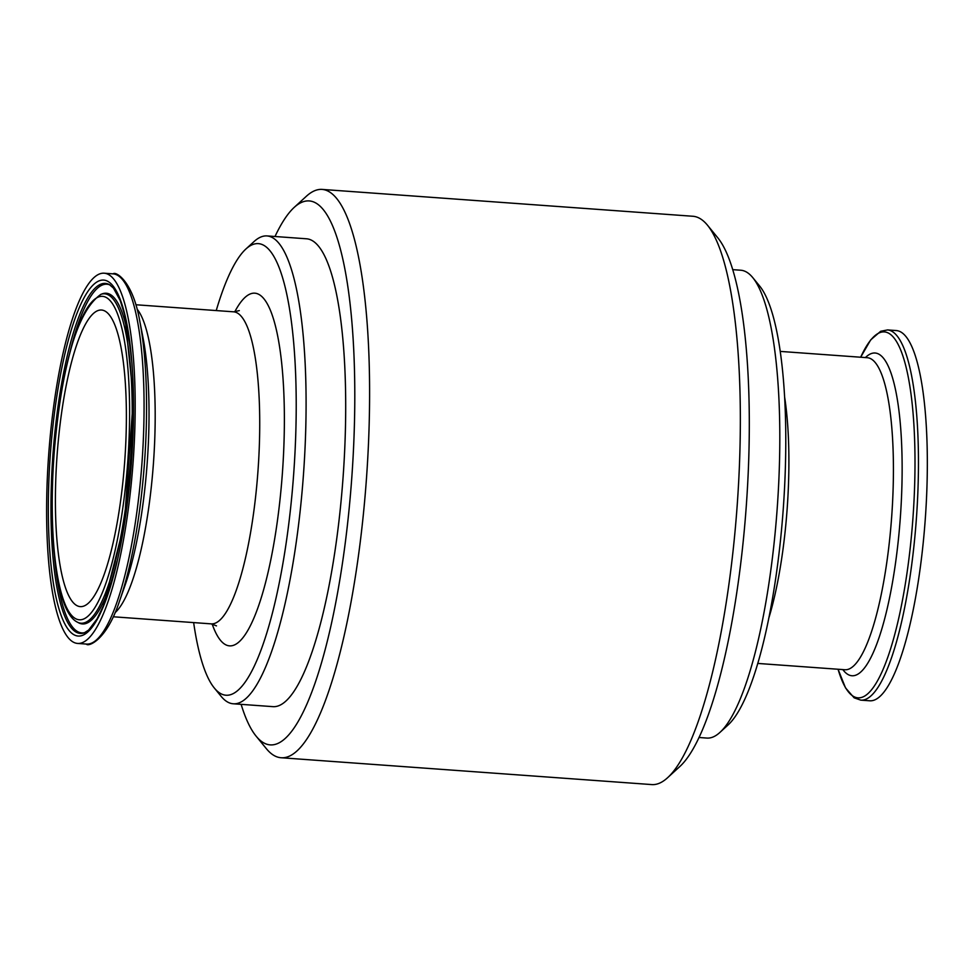 <?xml version="1.0" encoding="UTF-8"?>
<svg xmlns="http://www.w3.org/2000/svg" width="974" height="974" viewBox="0 0 974 974"><rect width="100%" height="100%" fill="white"/><g stroke="black" fill="none" stroke-linecap="round" stroke-linejoin="round"><path stroke-width="1.46" d="M48.7 454.432A185.584 42.369 94.1 0 1 104.303 273.219A185.584 42.369 94.1 0 1 133.158 461.384A185.584 42.369 94.1 0 1 77.494 643.424A185.584 42.369 94.1 0 1 48.7 454.432M274.997 236.512A272.671 62.251 94.1 0 1 294.306 207.292L306.396 196.237A284.907 65.051 94.1 0 1 322.187 189.419L692.904 216.265A284.907 65.051 94.1 0 1 707.55 225.286L717.911 237.96A272.671 62.251 94.1 0 1 746.303 505.774A272.671 62.251 94.1 0 1 679.633 766.708L667.543 777.763A284.907 65.051 94.1 0 1 651.752 784.581L281.036 757.735A284.907 65.051 94.1 0 1 266.389 748.714L256.028 736.04A272.671 62.251 94.1 0 1 241.126 704.348M216.228 310.572A226.37 51.683 94.1 0 1 245.996 248.918L254.056 241.552A234.527 53.546 94.1 0 1 267.059 235.927A234.527 53.546 94.1 0 1 303.523 473.717A234.527 53.546 94.1 0 1 233.188 703.776A234.527 53.546 94.1 0 1 221.135 696.337L214.219 687.888A226.37 51.683 94.1 0 1 193.643 622.593M245.996 248.918A226.37 51.683 94.1 0 1 293.746 473.011A226.37 51.683 94.1 0 1 214.219 687.888M294.306 207.292A272.671 62.251 94.1 0 1 351.821 477.211A272.671 62.251 94.1 0 1 256.028 736.04M267.059 235.927L306.664 238.8A234.527 53.546 94.1 0 1 343.128 476.59A234.527 53.546 94.1 0 1 272.793 706.637L233.188 703.776M732.813 269.652L740.751 270.224A234.527 53.546 94.1 0 1 752.805 277.663A234.527 53.546 94.1 0 1 777.228 508.014A234.527 53.546 94.1 0 1 719.883 732.448A234.527 53.546 94.1 0 1 706.881 738.073L698.942 737.488M707.55 225.286A284.907 65.051 94.1 0 1 737.208 505.116A284.907 65.051 94.1 0 1 667.543 777.763M752.805 277.663L759.72 286.113A226.37 51.683 94.1 0 1 783.291 508.452A226.37 51.683 94.1 0 1 727.943 725.082L719.883 732.448M322.187 189.419A284.907 65.051 94.1 0 1 366.48 478.283A284.907 65.051 94.1 0 1 281.036 757.735M57.089 455.199A148.669 33.944 94.1 0 1 101.771 310.049A148.669 33.944 94.1 0 1 124.709 461.445A148.669 33.944 94.1 0 1 80.294 606.619A148.669 33.944 94.1 0 1 57.089 455.199M887.57 329.93L896.445 330.576A185.584 42.369 94.1 0 1 925.3 518.74A185.584 42.369 94.1 0 1 869.636 700.781L860.773 700.136L854.149 697.822L845.529 687.9L838.066 669.248A183.441 41.882 94.1 0 0 894.351 635.937A183.441 41.882 94.1 0 0 911.554 398.305A183.441 41.882 94.1 0 0 860.663 357.227L870.732 339.841L880.691 331.27L887.57 329.93A185.584 42.369 94.1 0 1 916.424 518.095A185.584 42.369 94.1 0 1 860.773 700.136M865.423 357.568A161.794 36.939 94.1 0 1 900.378 516.926A161.794 36.939 94.1 0 1 842.839 669.601M50.319 454.578A178.461 40.75 94.1 0 1 122.505 306.067A178.461 40.75 94.1 0 1 99.872 614.326A178.461 40.75 94.1 0 1 50.319 454.578M52.937 454.785A175.454 40.056 94.1 0 1 109.417 284.627L113.447 288.097L120.179 300.418L124.769 315.223L133.365 398.025L124.282 523.842L103.414 605.755L97.071 618.904L88.634 630.068L84.202 632.881A175.454 40.056 94.1 0 1 52.937 454.785M139.793 321.201A183.441 41.882 94.1 0 1 119.534 601.055L125.196 584.863A161.794 36.939 94.1 0 0 143.068 338.039L139.793 321.201C132.622 279.781 115.163 271.162 113.167 273.864A185.584 42.369 94.1 0 1 142.034 462.029A185.584 42.369 94.1 0 1 86.369 644.07L77.494 643.424M135.873 304.752L233.687 311.826A156.424 35.709 94.1 0 1 258.013 470.418A156.424 35.709 94.1 0 1 211.102 623.859L113.276 616.773M137.066 309.075A156.424 35.709 94.1 0 1 153.466 462.857A156.424 35.709 94.1 0 1 115.078 612.658M100.955 294.318C77.336 310.84 61.666 364.373 53.947 454.919C48.116 536.698 56.334 611.696 77.226 622.069A165.13 37.694 94.1 0 0 130.431 461.189A165.13 37.694 94.1 0 0 100.955 294.318L102.501 293.771A165.787 37.852 94.1 0 1 131.563 359.954M116.977 561.523A165.787 37.852 94.1 0 1 78.675 622.836L77.226 622.069M68.789 357.032A174.796 39.91 94.1 0 1 110.086 285.017M84.921 632.589A174.796 39.91 94.1 0 1 54.422 555.375M54.033 454.919A162.122 37.012 94.1 0 1 119.619 320.008A162.122 37.012 94.1 0 1 99.044 600.045A162.122 37.012 94.1 0 1 54.033 454.919M780.296 351.407L867.396 357.714A156.424 35.709 94.1 0 1 891.709 516.305A156.424 35.709 94.1 0 1 844.799 669.735L757.711 663.428M784.691 397.514A156.424 35.709 94.1 0 1 768.705 618.441M234.746 311.863A176.818 40.372 94.1 0 1 282.46 472.195A176.818 40.372 94.1 0 1 212.149 623.981M113.167 273.864L104.303 273.219M233.687 311.826L239.312 310.609M211.102 623.859L216.484 625.868M119.534 601.055C106.458 641.014 87.952 647.028 86.369 644.07"/></g></svg>
